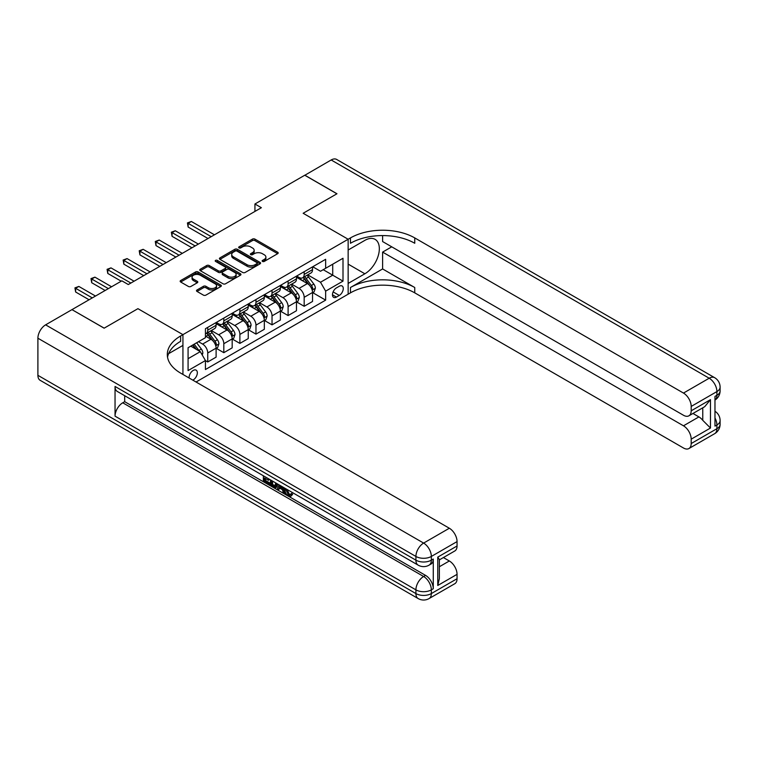 <?xml version="1.0" encoding="UTF-8"?>
<svg xmlns="http://www.w3.org/2000/svg" width="758" height="758" viewBox="0 0 758 758"><rect width="100%" height="100%" fill="white"/><g stroke="black" fill="none" stroke-linecap="round" stroke-linejoin="round"><path stroke-width="1.14" d="M262.495 261.434A1.251 0.72 0 0 0 264.258 261.434L277.665 253.693A1.781 1.033 0 0 0 278.195 252.964A1.781 1.033 0 0 0 277.665 252.234L254.953 239.121A1.781 1.033 0 0 0 252.423 239.121L239.016 246.862A1.251 0.72 0 0 0 238.656 247.373A1.251 0.72 0 0 0 239.016 247.885A1.251 0.72 0 0 0 240.788 247.885L242.522 246.881A5.713 3.297 0 0 1 250.595 246.881L252.49 247.98A5.713 3.297 0 0 1 254.167 250.311A5.713 3.297 0 0 1 252.49 252.641L250.756 253.646A1.251 0.72 0 0 0 250.386 254.148A1.251 0.72 0 0 0 250.756 254.66A1.251 0.72 0 0 0 252.518 254.66L254.262 253.655A5.713 3.297 0 0 1 262.334 253.655L264.229 254.754A5.713 3.297 0 0 1 265.897 257.085A5.713 3.297 0 0 1 264.229 259.416L262.495 260.42A1.251 0.72 0 0 0 262.126 260.932A1.251 0.72 0 0 0 262.495 261.434L262.495 260.42M192.816 380.137A5.818 3.364 120 0 0 193.214 379.929A5.818 3.364 120 0 0 197.023 374.803A5.818 3.364 120 0 0 196.132 370.141A5.818 3.364 120 0 0 193.214 370.425A5.818 3.364 120 0 0 189.121 378.005M197.023 289.982A1.781 1.033 0 0 0 196.502 290.712A1.781 1.033 0 0 0 197.023 291.442L203.4 295.118A1.781 1.033 0 0 0 205.92 295.118L220.815 286.524A1.781 1.033 0 0 0 221.336 285.794A1.781 1.033 0 0 0 220.815 285.065L198.094 271.951A1.781 1.033 0 0 0 195.573 271.951L180.679 280.545A1.781 1.033 0 0 0 180.158 281.275A1.781 1.033 0 0 0 180.679 282.004L188.382 286.448A1.781 1.033 0 0 0 190.902 286.448L197.279 282.772A1.781 1.033 0 0 0 197.8 282.042A1.781 1.033 0 0 0 197.279 281.313L193.461 279.105A4.775 2.757 0 0 1 192.058 277.153A4.775 2.757 0 0 1 195.005 274.614A4.775 2.757 0 0 1 200.207 275.211L215.168 283.843A4.775 2.757 0 0 1 216.561 285.794A4.775 2.757 0 0 1 213.614 288.343A4.775 2.757 0 0 1 208.412 287.737L205.92 286.306A1.781 1.033 0 0 0 203.4 286.306L197.023 289.982L197.023 291.442L203.4 287.784L203.4 286.306M37.9 375.324L415.915 593.571A10.906 6.301 120 0 0 418.17 598.564L40.155 380.317A10.906 6.301 -60 0 1 37.9 375.324L37.9 338.21A10.906 6.301 -60 0 1 45.613 324.85L71.972 309.634L104.121 328.186L137.928 308.667L104.178 328.148L72.038 309.671M72.038 309.596L121.858 280.83L128.292 284.544L261.368 207.711L254.934 203.997L304.754 175.231L336.903 193.792L303.153 213.273L348.149 239.253L182.934 334.648L137.928 308.667L182.934 334.648L180.622 335.984A45.461 26.246 0 0 0 167.3 354.536A45.461 26.246 0 0 0 180.622 373.097L449.342 528.241A10.906 6.301 60 0 1 457.055 541.6L431.34 556.448L431.34 560.162L433.273 559.053A10.906 6.301 60 0 1 431.008 564.047L429.075 565.155A10.906 6.301 -120 0 0 431.34 560.162A10.906 6.301 0 0 1 415.915 560.162L415.915 556.448L37.9 338.21M242.645 272.454A1.781 1.033 0 0 0 245.175 272.454L260.06 263.86A1.781 1.033 0 0 0 260.581 263.13A1.781 1.033 0 0 0 260.06 262.401L237.349 249.287A1.781 1.033 0 0 0 234.819 249.287L219.934 257.881A1.781 1.033 0 0 0 219.403 258.611A1.781 1.033 0 0 0 219.934 259.34L242.645 272.454M216.077 261.709A1.251 0.72 0 0 1 217.347 261.88L240.419 275.201L225.543 283.786A1.781 1.033 0 0 1 223.023 283.786L200.302 270.672L200.302 269.213A1.781 1.033 0 0 0 199.78 269.943A1.781 1.033 0 0 0 200.302 270.672M200.302 269.213L206.678 265.537A1.781 1.033 0 0 1 209.199 265.537L218.418 270.852A1.781 1.033 0 0 0 220.938 270.852L225.164 268.417A1.781 1.033 0 0 0 225.695 267.688A1.781 1.033 0 0 0 225.164 266.958L215.575 261.415A1.251 0.72 0 0 1 215.206 260.913A1.251 0.72 0 0 1 215.983 260.24A1.251 0.72 0 0 1 217.347 260.401L240.438 273.733A1.781 1.033 0 0 1 240.959 274.462A1.781 1.033 0 0 1 240.438 275.192L240.438 273.733M339.281 286.249L336.448 287.879A5.638 3.25 120 0 0 332.771 292.844A5.638 3.25 120 0 0 333.634 297.363A5.638 3.25 120 0 0 336.448 297.089L339.281 295.449A5.638 3.25 120 0 0 342.967 290.485A5.638 3.25 120 0 0 342.095 285.965A5.638 3.25 120 0 0 339.281 286.249M182.934 374.433L182.934 334.648L182.934 345.411L168.589 353.692M196.047 382.004L350.461 292.853A45.461 26.246 180 0 1 414.749 292.853L683.479 447.997A10.906 6.301 -120 0 0 688.927 448.537A10.906 6.301 -120 0 0 691.192 443.544L716.907 428.696L716.907 424.992L714.974 426.1L714.974 396.406L716.907 395.297L716.907 391.583L691.192 406.43L691.192 410.808L710.473 399.674L710.473 428.033L702.761 420.32L702.761 407.813M304.82 175.193L336.969 193.754L303.153 213.273L348.149 239.253L348.149 294.189L348.149 283.426L364.863 273.78A20.457 11.806 120 0 0 378.233 255.749A20.457 11.806 120 0 0 375.096 239.357A20.457 11.806 120 0 0 364.863 240.371L348.149 250.017L348.149 239.253L350.461 237.917A45.461 26.246 180 0 1 414.749 237.917L683.479 393.07L709.194 378.223L331.18 159.976L304.82 175.269M312.732 266.759L320.511 271.25L325.646 268.285L325.646 259.302L205.437 328.707L205.437 337.689L188.079 347.714L188.079 370.577L205.437 360.552L205.437 369.534L325.646 300.13L325.646 291.148L320.511 282.241L307.72 274.86M325.646 268.285L343.004 258.26L343.004 281.123L325.646 291.148M254.934 203.997L254.934 211.425M323.211 269.696L332.724 275.182L332.724 264.201L343.004 258.26M320.511 282.241L332.724 275.182L343.004 281.123M188.079 358.695L200.292 351.646L190.779 346.15M205.437 360.628L207.749 361.964L207.749 352.982A7.277 4.197 -120 0 0 202.604 344.075L198.492 341.697M207.749 361.964L216.106 357.141L216.106 348.159A7.277 4.197 -120 0 0 210.961 339.252L205.437 336.059M216.295 348.339L223.818 352.688L223.818 343.706A7.277 4.197 -120 0 0 218.674 334.799L211.292 330.535M223.818 352.688L232.175 347.856L232.175 338.873A7.277 4.197 -120 0 0 227.03 329.967L216.106 323.657M232.365 339.063L239.888 343.402L239.888 334.42A7.277 4.197 -120 0 0 234.753 325.514L227.362 321.25M239.888 343.402L248.245 338.58L248.245 329.597A7.277 4.197 -120 0 0 243.11 320.691L232.175 314.381M248.444 329.787L255.967 334.126L255.967 325.144A7.277 4.197 -120 0 0 250.822 316.238L243.432 311.974M255.967 334.126L264.324 329.304L264.324 320.321A7.277 4.197 -120 0 0 259.179 311.415L248.245 305.104M264.514 320.501L272.037 324.85L272.037 315.868A7.277 4.197 -120 0 0 266.892 306.962L259.511 302.698M272.037 324.85L280.394 320.028L280.394 311.045A7.277 4.197 -120 0 0 275.249 302.129L264.324 295.819M280.583 311.225L288.106 315.565L288.106 306.583A7.277 4.197 -120 0 0 282.961 297.676L275.58 293.412M288.106 315.565L296.463 310.742L296.463 301.76A7.277 4.197 -120 0 0 291.318 292.853L280.394 286.543M296.653 301.949L304.176 306.289L304.176 297.307A7.277 4.197 -120 0 0 299.04 288.4L291.65 284.136M304.176 306.289L312.533 301.466L312.533 292.484A7.277 4.197 -120 0 0 307.397 283.577L296.463 277.267M296.653 276.035L299.04 277.409A7.277 4.197 -120 0 0 302.669 277.769A7.277 4.197 -120 0 0 304.176 274.443L304.176 271.696M280.583 285.321L282.961 286.695A7.277 4.197 -120 0 0 286.6 287.055A7.277 4.197 -120 0 0 288.106 283.719L288.106 280.972M264.514 294.597L266.892 295.971A7.277 4.197 -120 0 0 270.53 296.331A7.277 4.197 -120 0 0 272.037 293.005L272.037 290.257M248.444 303.873L250.822 305.247A7.277 4.197 -120 0 0 254.461 305.607A7.277 4.197 -120 0 0 255.967 302.281L255.967 299.533M232.365 313.158L234.753 314.532A7.277 4.197 -120 0 0 238.382 314.892A7.277 4.197 -120 0 0 239.888 311.557L239.888 308.809M216.295 322.434L218.674 323.808A7.277 4.197 -120 0 0 222.312 324.168A7.277 4.197 -120 0 0 223.818 320.842L223.818 318.095M312.732 292.664L325.646 300.13M302.669 277.769L311.026 272.946A7.277 4.197 -120 0 0 312.533 269.621L312.533 266.873M286.6 287.055L294.957 282.232A7.277 4.197 -120 0 0 296.463 278.897L296.463 276.149M270.53 296.331L278.887 291.508A7.277 4.197 -120 0 0 280.394 288.173L280.394 285.434M254.461 305.607L262.818 300.784A7.277 4.197 -120 0 0 264.324 297.458L264.324 294.71M238.382 314.892L246.738 310.06A7.277 4.197 -120 0 0 248.245 306.734L248.245 303.986M222.312 324.168L230.669 319.345A7.277 4.197 -120 0 0 232.175 316.01L232.175 313.262M205.437 333.738A7.277 4.197 -120 0 0 206.242 333.444L214.599 328.621A7.277 4.197 -120 0 0 216.106 325.296L216.106 322.548M206.242 333.444A7.277 4.197 -120 0 0 207.749 330.118L207.749 327.371M200.292 351.646L205.437 360.552M262.988 261.614L264.229 260.904A5.713 3.297 0 0 0 265.897 258.573L265.897 257.085M254.167 250.311L254.167 251.789A5.713 3.297 0 0 1 252.49 254.119L251.258 254.84M277.665 252.234L277.665 253.693L254.953 240.608A1.781 1.033 0 0 0 252.423 240.608L239.519 248.065M260.06 262.401L260.06 263.86L237.349 250.775A1.781 1.033 0 0 0 234.819 250.775L219.953 259.359M256.905 263.642A1.251 0.72 0 0 0 257.275 263.13A1.251 0.72 0 0 0 256.905 262.619L236.97 251.106A1.251 0.72 0 0 0 235.198 251.106L233.369 252.168A5.713 3.297 0 0 0 231.702 254.499A5.713 3.297 0 0 0 233.369 256.829L247.004 264.694A5.713 3.297 0 0 0 255.076 264.694L256.905 263.642L256.905 265.129A1.251 0.72 0 0 0 257.275 264.618L257.275 263.13M231.702 254.499L231.702 255.986A5.713 3.297 0 0 0 233.369 258.317L233.369 256.829M256.905 265.129L255.076 266.181A5.713 3.297 0 0 1 247.004 266.181L233.369 258.317M200.33 270.691L206.678 267.024L206.678 265.537M225.695 267.688L225.695 269.166A1.781 1.033 0 0 1 225.164 269.895L220.938 272.34A1.781 1.033 0 0 1 218.418 272.34L209.199 267.024A1.781 1.033 0 0 0 206.678 267.024M227.978 276.376A4.775 2.757 0 0 0 233.18 276.973A4.775 2.757 0 0 0 236.126 274.424A4.775 2.757 0 0 0 234.724 272.473L229.456 269.431A1.781 1.033 0 0 0 226.936 269.431L222.71 271.876A1.781 1.033 0 0 0 222.179 272.605A1.781 1.033 0 0 0 222.71 273.335L227.978 276.376L227.978 277.864A4.775 2.757 0 0 0 233.18 278.461A4.775 2.757 0 0 0 236.126 275.912L236.126 274.424M222.179 272.605L222.179 274.093A1.781 1.033 0 0 0 222.71 274.813L222.71 273.335M227.978 277.864L222.71 274.813M216.561 285.794L216.561 287.273A4.775 2.757 0 0 1 213.614 289.821A4.775 2.757 0 0 1 208.412 289.224L205.92 287.784A1.781 1.033 0 0 0 203.4 287.784M192.058 277.153L192.058 278.641A4.775 2.757 0 0 0 193.461 280.593L193.461 279.105M197.279 281.313L197.279 282.772L193.461 280.593M220.786 286.533L198.094 273.43A1.781 1.033 0 0 0 195.573 273.43L180.707 282.014L180.679 280.545M312.533 292.777L314.077 291.887L315.366 288.173A4.823 2.786 -120 0 0 313.831 284.07L308.572 277.058A13.909 8.035 -120 0 0 307.056 275.239M301.826 280.365A13.909 8.035 -120 0 0 298.984 277.381M312.097 289.831L312.76 288.381A4.823 2.786 -120 0 0 311.386 285.482L306.128 278.47A13.909 8.035 -120 0 0 304.612 276.651M303.314 277.4A11.55 6.67 60 0 1 305.209 279.56L309.662 285.491M214.429 234.8L191.357 221.478L188.136 223.335L188.136 227.049L208.005 238.514M303.067 277.542A13.909 8.035 60 0 1 304.583 279.361L308.08 284.023M188.136 227.049L187.434 222.928L211.217 236.657M187.434 222.928L191.357 221.478M296.463 302.063L298.008 301.172L299.296 297.458A4.823 2.786 -120 0 0 297.752 293.355L292.503 286.344A13.909 8.035 -120 0 0 290.987 284.525M285.757 289.641A13.909 8.035 -120 0 0 282.914 286.666M296.027 299.107L296.691 297.657A4.823 2.786 -120 0 0 295.307 294.767L290.058 287.746A13.909 8.035 -120 0 0 288.542 285.937M287.244 286.676A11.55 6.67 60 0 1 289.139 288.836L293.583 294.767M198.359 244.085L175.278 230.754L172.066 232.611L172.066 236.325L191.935 247.79M286.998 286.827A13.909 8.035 60 0 1 288.514 288.637L292.01 293.308M172.066 236.325L171.365 232.204L195.147 245.943M171.365 232.204L175.278 230.754M280.394 311.339L281.938 310.448L283.217 306.734A4.823 2.786 -120 0 0 281.682 302.631L276.433 295.62A13.909 8.035 -120 0 0 274.908 293.801M269.687 298.917A13.909 8.035 -120 0 0 266.835 295.942M279.958 308.383L280.621 306.943A4.823 2.786 -120 0 0 279.238 304.043L273.989 297.032A13.909 8.035 -120 0 0 272.473 295.213M271.174 295.961A11.55 6.67 60 0 1 273.07 298.112L277.513 304.053M182.29 253.361L159.208 240.04L155.996 241.897L155.996 245.601L175.856 257.076M270.928 296.103A13.909 8.035 60 0 1 272.444 297.922L275.94 302.584M155.996 245.601L155.286 241.489L179.078 255.219M155.286 241.489L159.208 240.04M264.324 320.615L265.859 319.724L267.148 316.01A4.823 2.786 -120 0 0 265.613 311.908L260.354 304.896A13.909 8.035 -120 0 0 258.838 303.077M253.617 308.203A13.909 8.035 -120 0 0 250.765 305.218M263.879 317.668L264.551 316.219A4.823 2.786 -120 0 0 263.168 313.319L257.919 306.308A13.909 8.035 -120 0 0 256.394 304.489M255.105 305.237A11.55 6.67 60 0 1 257 307.397L261.444 313.329M166.22 262.638L143.139 249.316L139.927 251.173L139.927 254.887L159.786 266.352M254.859 305.379A13.909 8.035 60 0 1 256.375 307.198L259.861 311.86M139.927 254.887L139.216 250.765L162.998 264.495M139.216 250.765L143.139 249.316M248.245 329.891L249.789 329L251.078 325.296A4.823 2.786 -120 0 0 249.543 321.193L244.284 314.182A13.909 8.035 -120 0 0 242.768 312.362M237.538 317.479A13.909 8.035 -120 0 0 234.696 314.494M247.809 326.944L248.472 325.495A4.823 2.786 -120 0 0 247.099 322.605L241.84 315.584A13.909 8.035 -120 0 0 240.324 313.774M239.026 314.513A11.55 6.67 60 0 1 240.93 316.673L245.374 322.605M150.141 271.923L127.069 258.592L123.848 260.449L123.848 264.163L143.717 275.628M238.779 314.665A13.909 8.035 60 0 1 240.295 316.474L243.792 321.136M123.848 264.163L123.147 260.041L146.929 273.78M123.147 260.041L127.069 258.592M382.61 268.948L350.461 287.509A45.461 26.246 180 0 1 414.749 287.509L382.61 268.948L382.61 252.101L391.734 246.833M382.61 235.577L382.61 241.556L683.479 415.261A10.906 6.301 -120 0 0 688.927 415.801A10.906 6.301 -120 0 0 691.192 410.808M710.473 428.033L691.192 439.166L691.192 443.544M691.192 439.166A10.906 6.301 -120 0 0 683.479 425.806L698.904 416.9A10.906 6.301 60 0 1 702.761 420.32M382.61 252.101L683.479 425.806M331.18 159.976A10.906 6.301 -60 0 1 336.637 159.436L714.642 377.683A10.906 6.301 120 0 0 709.194 378.223A10.906 6.301 60 0 1 716.907 391.583A10.906 6.301 180 0 0 720.1 387.13A10.906 10.906 0 0 0 714.642 377.683M691.192 406.43A10.906 6.301 -120 0 0 683.479 393.07M692.973 413.47L698.904 416.9M350.461 237.917L350.461 243.271A45.461 26.246 180 0 1 414.749 243.271L414.749 237.917M688.927 415.801L704.703 406.695L710.473 399.674M287.036 489.403L289.423 494.387L290.323 494.709M286.117 488.919L286.012 489.99L288.4 494.983L289.897 495.173L291.584 493.411L292.673 494.33L290.74 496.367L288.495 496.073C286.126 494.462 284.932 492.226 284.923 489.374L285.008 488.275M279.825 488.209L278.3 490.066L277.144 489.403L279.086 484.864M283.985 487.688L285.52 493.051L284.496 493.647L283.34 492.975L282.459 489.734L279.171 487.83L278.3 490.066M265.48 478.554L265.48 480.449L270.028 483.073L270.028 484.106L268.995 484.694L263.358 481.444L263.358 475.778M269.535 479.34L268.503 480.297L264.447 477.957L264.447 481.046L265.48 480.449M115.045 386.457L415.915 560.162A10.906 6.301 120 0 0 418.17 565.155L117.3 391.45A10.906 6.301 -60 0 1 115.045 386.457L115.045 416.151A10.906 6.301 -60 0 1 122.758 402.792L124.691 401.674L425.551 575.379A10.906 6.301 60 0 1 433.273 588.739L433.273 559.053M124.691 401.674L124.691 395.714M277.845 484.135L276.774 487.053L275.741 487.65L270.483 485.556L270.483 479.89M437.764 557.121L439.365 559.537L439.365 578.61L437.764 585.479L437.764 557.121L457.055 545.987L457.055 541.6M457.055 545.987A10.906 6.301 60 0 1 454.791 550.981L439.365 559.887M443.411 557.556L449.342 560.977A10.906 6.301 60 0 1 457.055 574.346L437.764 585.479M433.273 588.739L431.34 589.857L431.34 593.571L457.055 578.724L457.055 574.346M457.055 578.724A10.906 6.301 60 0 1 454.791 583.717L429.075 598.564A10.906 6.301 -120 0 0 431.34 593.571A10.906 6.301 0 0 1 415.915 593.571L415.915 589.857L115.045 416.151M180.622 335.984L180.622 341.327A45.461 26.246 0 0 0 167.537 357.217M264.447 481.046L268.995 483.67L270.028 483.073M268.995 483.67L268.995 484.694M264.447 476.403L268.957 479.009M268.503 479.274L268.503 480.297M276.727 483.5L275.741 487.65M271.572 480.515L271.572 485.158L274.983 486.494L275.647 482.874M276.812 484.703L277.816 484.125M272.596 481.112L272.596 484.561L276.007 485.897M271.572 485.158L272.596 484.561M273.164 486.077L274.188 485.48M282.544 486.854L284.496 493.647M280.109 485.452L279.503 486.996L282.137 488.512L281.531 486.266M280.754 485.821L280.526 486.399L281.758 487.11M279.503 486.996L280.526 486.399M288.4 494.983L289.423 494.387M286.012 489.99L286.998 489.422M290.56 493.998L291.65 494.927L292.673 494.33M291.65 494.927L290.74 496.367M232.175 339.177L233.72 338.286L235.008 334.572A4.823 2.786 -120 0 0 233.464 330.469L228.215 323.458A13.909 8.035 -120 0 0 226.699 321.638M221.469 326.755A13.909 8.035 -120 0 0 218.626 323.78M231.74 336.22L232.403 334.78A4.823 2.786 -120 0 0 231.029 331.881L225.77 324.869A13.909 8.035 -120 0 0 224.254 323.05M222.956 323.799A11.55 6.67 60 0 1 224.851 325.949L229.295 331.881M134.071 281.199L110.99 267.877L107.778 269.734L107.778 273.439L121.214 281.199M222.71 323.941A13.909 8.035 60 0 1 224.226 325.76L227.722 330.422M107.778 273.439L107.077 269.327L130.859 283.056M107.077 269.327L110.99 267.877M216.106 348.453L217.65 347.562L218.929 343.848A4.823 2.786 -120 0 0 217.394 339.745L212.145 332.734A13.909 8.035 -120 0 0 210.62 330.914M215.67 345.506L216.333 344.056A4.823 2.786 -120 0 0 214.95 341.157L209.701 334.145A13.909 8.035 -120 0 0 208.185 332.326M206.887 333.075A11.55 6.67 60 0 1 208.782 335.226L213.225 341.166M111.578 286.77L94.921 277.153L91.709 279.01L91.709 282.725L105.144 290.475M206.64 333.217A13.909 8.035 60 0 1 208.156 335.036L211.653 339.698M91.709 282.725L90.998 278.603L108.356 288.618M90.998 278.603L94.921 277.153M202.215 354.99L202.86 353.133A4.823 2.786 -120 0 0 201.325 349.031L196.635 342.768M95.499 296.046L78.851 286.429L75.639 288.286L75.639 292.001L89.074 299.761M199.316 351.087A4.823 2.786 -120 0 0 198.88 350.433L194.19 344.179M192.987 344.881L196.35 349.372M192.646 345.07L195.507 348.888M75.639 292.001L74.928 287.879L92.287 297.903M74.928 287.879L78.851 286.429M202.604 344.075L210.961 339.252M218.674 334.799L227.03 329.967M234.753 325.514L243.11 320.691M250.822 316.238L259.179 311.415M266.892 306.962L275.249 302.129M282.961 297.676L291.318 292.853M299.04 288.4L307.397 283.577M304.176 274.443L312.533 269.621M304.176 297.307L312.533 292.484M288.106 306.583L296.463 301.76M288.106 283.719L296.463 278.897M272.037 315.868L280.394 311.045M272.037 293.005L280.394 288.173M255.967 325.144L264.324 320.321M255.967 302.281L264.324 297.458M239.888 334.42L248.245 329.597M239.888 311.557L248.245 306.734M223.818 343.706L232.175 338.873M223.818 320.842L232.175 316.01M207.749 352.982L216.106 348.159M207.749 330.118L216.106 325.296M333.113 291.896L339.281 295.449M332.468 294.786L336.448 297.089M264.229 260.904L264.229 259.416M250.756 254.66L250.756 253.646M252.49 254.119L252.49 252.641M239.016 247.885L239.016 246.862M252.423 240.608L252.423 239.121M254.953 240.608L254.953 239.121M219.934 259.34L219.934 257.881M234.819 250.775L234.819 249.287M237.349 250.775L237.349 249.287M247.004 266.181L247.004 264.694M255.076 266.181L255.076 264.694M209.199 267.024L209.199 265.537M218.418 272.34L218.418 270.852M220.938 272.34L220.938 270.852M225.164 269.895L225.164 268.417M217.347 261.88L217.347 260.401M205.92 287.784L205.92 286.306M208.412 289.224L208.412 287.737M195.573 273.43L195.573 271.951M198.094 273.43L198.094 271.951M220.815 286.524L220.815 285.065M312.173 290.096L315.328 288.267M306.128 278.47L308.572 277.058M302.338 280.659L304.583 279.361M311.386 285.482L313.831 284.07M310.998 287.367L312.76 288.381M296.103 299.372L299.258 297.553M290.058 287.746L292.503 286.344M286.268 289.935L288.514 288.637M295.307 294.767L297.752 293.355M294.928 296.643L296.691 297.657M280.034 308.648L283.189 306.829M273.989 297.032L276.433 295.62M270.199 299.221L272.444 297.922M279.238 304.043L281.682 302.631M278.859 305.919L280.621 306.943M263.964 317.934L267.119 316.105M257.919 306.308L260.354 304.896M254.129 308.497L256.375 307.198M263.168 313.319L265.613 311.908M262.789 315.205L264.551 316.219M247.885 327.21L251.05 325.39M241.84 315.584L244.284 314.182M238.05 317.773L240.295 316.474M247.099 322.605L249.543 321.193M246.71 324.481L248.472 325.495M350.461 287.509L350.461 292.853M414.749 287.509L414.749 292.853M714.974 417.98A10.906 6.301 60 0 1 716.907 424.992A10.906 6.301 180 0 0 720.1 420.529A10.906 10.906 0 0 0 714.974 411.281M714.642 433.69A10.906 10.906 0 0 0 720.1 424.243A10.906 6.301 0 0 1 716.907 428.696A10.906 6.301 60 0 1 714.642 433.69L688.927 448.537M716.907 395.297A10.906 6.301 60 0 1 714.974 400.072A10.906 10.906 0 0 0 720.1 390.844A10.906 6.301 0 0 1 716.907 395.297M348.149 264.125L364.863 273.78M45.613 324.85L423.627 543.088L449.342 528.241M122.758 402.792L423.627 576.497L425.551 575.379M439.365 566.738L449.342 560.977M423.627 543.088A10.906 6.301 120 0 0 415.915 556.448A10.906 6.301 180 0 0 431.34 556.448A10.906 6.301 -120 0 0 423.627 543.088M423.627 576.497A10.906 6.301 120 0 0 415.915 589.857A10.906 6.301 180 0 0 431.34 589.857A10.906 6.301 -120 0 0 423.627 576.497M231.815 336.486L234.971 334.666M225.77 324.869L228.215 323.458M221.98 327.058L224.226 325.76M231.029 331.881L233.464 330.469M230.64 333.757L232.403 334.78M215.746 345.762L218.901 343.942M209.701 334.145L212.145 332.734M205.911 336.334L208.156 335.036M214.95 341.157L217.394 339.745M214.571 343.042L216.333 344.056M201.609 353.929L202.831 353.219M198.88 350.433L201.325 349.031M720.1 420.529L720.1 424.243M720.1 387.13L720.1 390.844M418.17 565.155A10.906 10.906 0 0 0 429.075 565.155M418.17 598.564A10.906 10.906 0 0 0 429.075 598.564"/></g></svg>
